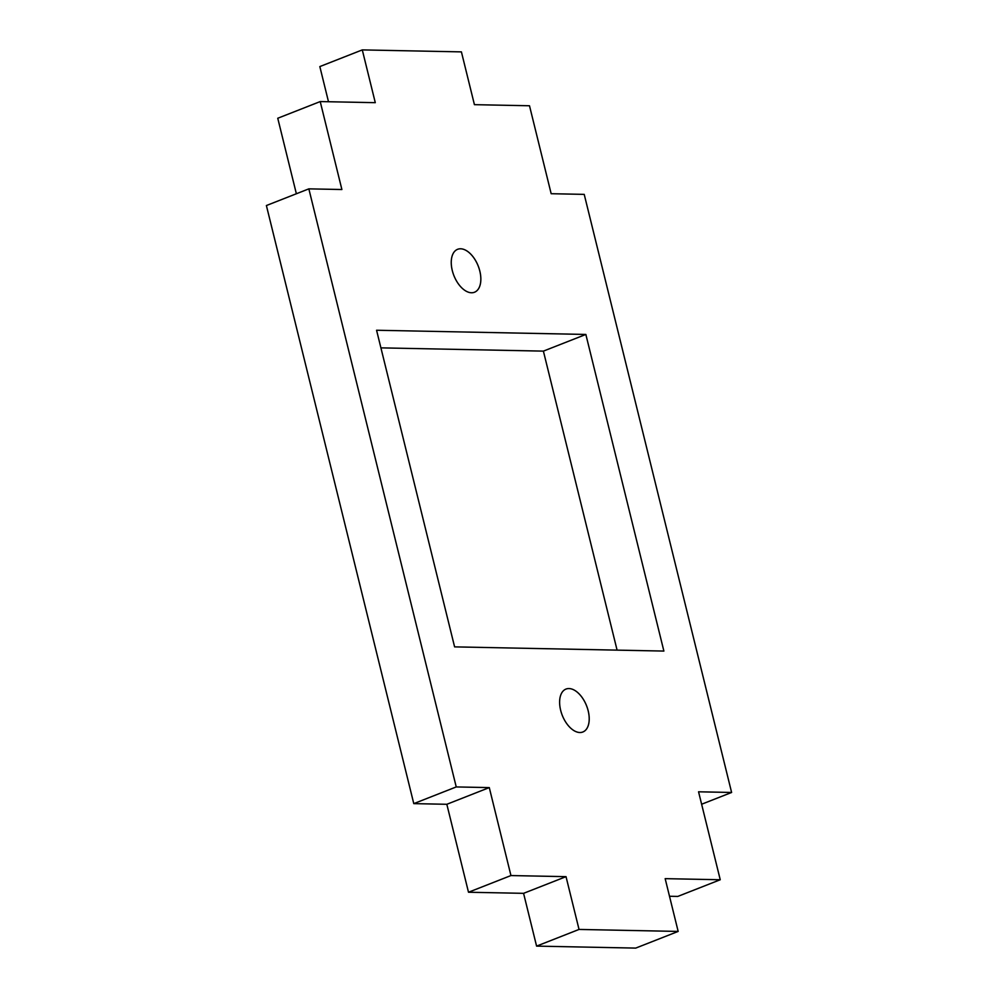 <?xml version="1.0" encoding="UTF-8"?>
<svg xmlns="http://www.w3.org/2000/svg" width="998" height="998" viewBox="0 0 998 998"><rect width="100%" height="100%" fill="white"/><g stroke="black" fill="none" stroke-linecap="round" stroke-linejoin="round"><path stroke-width="1.5" d="M376.57 330.251L454.601 646.879L663.882 651.07L585.851 334.442L543.399 351.121L617.088 650.135L543.399 351.121L585.851 334.442L376.57 330.251L585.851 334.442L663.882 651.07L454.601 646.879L376.57 330.251M523.576 893.335L536.587 946.116L579.04 929.437L566.028 876.656L523.576 893.335L566.028 876.656L510.951 875.558L468.499 892.237L523.576 893.335L468.499 892.237L510.951 875.558L489.282 787.597L456.236 786.935L308.844 188.859L341.89 189.52L320.221 101.571L277.756 118.251L296.369 193.762L277.756 118.251L320.221 101.571L375.285 102.669L362.286 49.9L319.834 66.579L328.492 101.734L319.834 66.579L362.286 49.9L461.413 51.884L362.286 49.9L375.285 102.669L320.221 101.571L341.89 189.52L308.844 188.859L266.391 205.538L308.844 188.859L456.236 786.935L413.783 803.627L456.236 786.935L489.282 787.597L446.83 804.288L489.282 787.597L510.951 875.558L566.028 876.656L579.04 929.437L536.587 946.116L523.576 893.335M266.391 205.538L413.783 803.627L446.83 804.288L468.499 892.237L446.83 804.288L413.783 803.627L266.391 205.538M380.912 347.865L543.399 351.121L380.912 347.865M635.714 948.1L536.587 946.116L635.714 948.1L678.166 931.421L579.04 929.437L678.166 931.421L665.167 878.652L720.244 879.749L698.563 791.801L731.609 792.462L584.217 194.373L551.17 193.712L529.501 105.763L474.424 104.665L461.413 51.884L474.424 104.665L529.501 105.763L551.17 193.712L584.217 194.373L731.609 792.462L701.631 804.238L731.609 792.462L698.563 791.801L720.244 879.749L665.167 878.652L678.166 931.421L635.714 948.1M677.779 896.429L669.508 896.266L677.779 896.429L720.244 879.749L677.779 896.429M568.997 688.558A23.066 13.061 68.5 0 0 565.978 689.082A23.066 13.061 68.5 0 0 562.261 715.317A23.066 13.061 68.5 0 0 582.844 732.008A23.066 13.061 68.5 0 0 587.473 708.281A23.066 13.061 68.5 0 0 568.997 688.558A23.066 13.061 -111.5 0 1 589.045 721.779A23.066 13.061 -111.5 0 1 565.205 721.292A23.066 13.061 -111.5 0 1 568.997 688.558M471.455 292.763A23.066 13.061 -111.5 0 1 451.408 259.542A23.066 13.061 -111.5 0 1 475.26 260.016A23.066 13.061 -111.5 0 1 471.455 292.763A23.066 13.061 68.5 0 0 474.474 292.239A23.066 13.061 68.5 0 0 478.192 266.004A23.066 13.061 68.5 0 0 457.608 249.313A23.066 13.061 68.5 0 0 452.992 273.04A23.066 13.061 68.5 0 0 471.455 292.763"/></g></svg>
